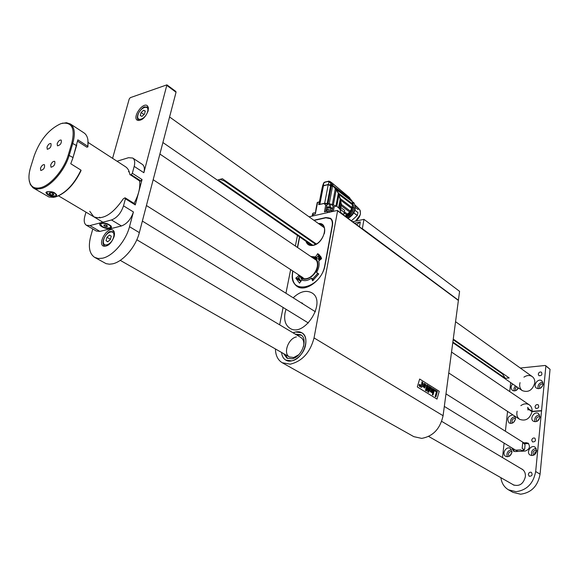 <?xml version="1.0" encoding="UTF-8"?>
<svg xmlns="http://www.w3.org/2000/svg" width="579" height="579" viewBox="0 0 579 579"><rect width="100%" height="100%" fill="white"/><g stroke="black" fill="none" stroke-linecap="round" stroke-linejoin="round"><path stroke-width="0.87" d="M458.032 300.06L458.38 300.436L443.087 415.708C440.192 428.786 433.056 436.349 421.664 438.383L413.819 436.653L282.328 362.794M458.38 300.436L337.586 210.828L314.05 337.926L443.087 415.708M419.645 379.028L439.215 391.295L437.015 399.105L417.307 386.946L419.645 379.028L439.222 391.295L437.007 399.105M279.657 324.841L283.117 307.471M285.946 293.249L290.651 269.611M295.355 246.01L297.461 235.414M305.618 344.715C306.501 339.091 305.249 335.118 301.862 332.802C299.336 331.354 296.419 331.369 293.104 332.853L295.565 331.991L301.862 332.802C310.981 337.412 303.251 359.06 291.736 360.862L285.794 360.095C292.192 364.307 303.961 355.253 305.618 344.715M281.611 352.488C281.937 356.063 283.326 358.596 285.794 360.095C283.326 358.596 281.937 356.063 281.611 352.488M292.721 270.965L292.627 271.457C291.425 278.376 292.894 283.348 297.041 286.366C305.466 292.713 322.814 279.831 325.029 265.327L332.491 225.267C333.005 222.09 332.353 219.767 330.522 218.305L325.926 217.538L313.825 220.237M299.495 236.818L297.396 247.399M293.177 297.794C299.951 291.469 306.197 289.833 311.922 292.887C327.244 301.514 304.25 338.281 289.804 328.192C285.404 325.166 283.826 320.042 285.056 312.841L286.033 309.258M337.586 210.828L337.26 210.445L309.048 216.814M275.43 348.963C275.59 355.463 277.855 360.051 282.212 362.729L290.231 364.177C302.209 361.267 310.149 352.517 314.05 337.926M301.413 302.976L301.927 302.824L303.049 304.004M422.836 382.524L422.337 386.7L420.926 387.423L421.121 385.006L421.541 385.267L422.156 383.11L421.968 381.785L422.836 382.524M421.534 385.259L421.968 381.785M421.114 385.006L420.89 385.802L421.317 386.063M420.919 387.423L421.302 386.063M431.181 391.339L432.491 388.422L433.157 388.842L432.057 392.728L431.413 392.33L431.558 391.817L430.559 391.918L430.045 390.398L430.885 387.416L431.558 387.836L430.993 391.295L431.724 390.912L432.491 388.422M430.877 387.416L430.052 390.391L430.117 391.31L431.029 392.041M432.05 392.728L431.406 392.33L431.543 391.824M427.563 385.339L426.274 389.812L428.243 385.766L428.923 386.186L428.373 391.143L429.589 386.606L430.233 387.011L428.706 392.396L427.686 391.766L428.142 387.677L426.491 391.02L425.456 390.384L426.911 384.934L427.563 385.339M426.904 384.934L425.449 390.384L426.491 391.02M428.699 392.396L427.678 391.766L428.134 387.698M428.373 391.093L429.589 386.606M428.236 385.766L426.289 389.776M433.83 389.262L434.496 389.674L433.403 393.561L432.73 393.148L433.83 389.262L432.723 393.148L433.403 393.561M434.945 389.956L434.699 390.847L434.945 389.956L437.384 391.484L435.886 396.832L435.184 396.398L436.436 391.932L434.699 390.847L436.436 391.932L435.176 396.398L435.886 396.832M432.983 395.037L432.31 394.625L432.976 395.044L433.251 394.089L432.578 393.677L432.31 394.625L432.571 393.677M425.854 385.151L425.536 384.217L424.277 383.399L423.777 383.674L423.249 386.808L424.725 388.053L425.854 385.151M424.298 383.399L423.77 383.674L423.235 386.808L424.718 388.053M420.043 384.427L419.008 385.078L419.782 386.692L420.448 385.969L420.043 384.427M419.688 384.34L419.001 385.078L419.753 386.7M419.71 384.543L420.303 385.882L419.753 386.497L419.153 385.165L419.992 384.608L420.296 385.882L419.746 386.497M423.835 386.54L424.537 384.391L425.131 384.955L424.964 386.526L424.45 387.083L423.835 386.54M424.545 384.391L425.116 384.955L424.443 387.083M419.514 385.353L419.818 386.316L420.18 385.057L419.898 385.527L419.565 384.673L419.319 385.585L419.804 386.316M420.05 384.984L419.891 385.527M419.558 384.673L419.623 385.368M296.455 336.92C288.248 338.346 282.834 353.704 289.457 356.968L293.734 357.518L298.764 354.732M303.483 346.655C304.351 342.334 303.497 339.287 300.914 337.499L136.818 239.757M301.319 335.183L296.578 334.915M285.121 354.493L287.683 358.502M283.674 353.668L286.902 358.119L292.011 358.777C301.883 357.221 308.498 338.672 300.667 334.727L295.145 334.069M351.402 220.809L357.294 215.468L357.981 212.565L354.913 210.249M355.028 207.217L358.097 209.54L355.028 207.239M358.097 209.54L358.235 208.042L354.768 204.8M353.892 207.904L352.893 207.072L352.206 207.173M345.887 216.712C349.651 214.664 351.981 211.451 352.893 207.072M352.749 207.043C351.837 211.407 349.506 214.599 345.75 216.618M345.576 215.844C348.247 214.534 350.201 212.312 351.446 209.171M345.156 216.177C348.659 214.614 350.946 211.776 352.01 207.673M352.625 203.041L352.56 202.607M353.176 203.135L352.575 202.679M349.513 197.562L332.534 183.391L349.513 197.562L350.23 198.771L331.876 184.766L329.813 181.545L329.133 181.48L331.152 184.006M345.091 216.126L349.709 212.044L351.735 208.52L352.683 203.974L352.032 200.964L350.693 199.277L331.876 184.766M321.758 189.731L322.033 188.443M330.414 182.001L332.418 183.384L332.918 184.723L332.621 183.55M333.649 186.366L332.462 186.148L332.57 185.454L335.523 188.378L352.032 200.964M352.322 201.68L336.399 189.543L335.523 188.378M333.699 186.402L336.385 189.536L338.469 193.169L352.683 203.974M352.647 204.879L339.113 194.602L338.317 193.212L340.278 198.619L352.09 207.543M351.735 208.52L340.568 200.095L340.278 198.619M340.568 200.095L341.357 204.416L350.338 211.154M349.709 212.044L341.183 205.661L341.357 204.416M340.77 207.47L344.715 210.423L343.622 214.643L344.447 212.659M346.872 214.947L344.367 213.079M344.454 212.688L344.968 212.247L347.675 214.266M341.183 205.661L340.756 207.383L340.742 205.798L341.371 204.322M322.489 186.199L323.675 182.964M322.235 187.444L323.466 185.598L323.748 182.805L324.681 182.161M332.744 184.592L332.462 183.615M324.732 182.081L329.06 181.14L331.354 182.515M330.392 181.676L330.783 182.074M328.568 181.133L328.083 181.69L328.836 181.459M330.812 182.255L329.234 181.321L331.188 182.595M323.487 185.758L328.257 184.419L330.631 185.533L330.891 184.136L331.999 185.019M333.424 186.17L331.427 185.801L331.593 184.911M340.365 199.878L340.249 199.263M340.814 203.627L340.959 204.416M340.539 210.22L340.756 207.383M322.228 187.444L324.03 182.667M328.134 181.444L324.747 182.284M323.545 185.721L328.279 184.563L329.241 181.321L328.083 181.69M332.462 186.148L330.631 185.533L331.029 185.997M330.942 185.975L330.529 185.714M340.792 204.394L340.85 205.067M340.893 204.727L340.061 209.229M340.097 209.28L340.742 205.798M341.277 213.296L342.464 213.991M343.361 214.838L344.411 212.616L340.148 209.019M319.391 201.962L321.707 189.992M328.279 184.563L330.544 185.664M319.514 204.474L324.667 203.243L328.003 203.555L331.318 186.069L333.439 186.489L336.211 189.695L338.252 193.212M331.318 186.069L330.573 185.816L327.244 203.374M324.117 185.432L328.264 184.614M330.616 185.772L328.213 184.665L324.667 203.243M339.938 209.041L340.872 203.989L340.524 200.356L338.368 193.545M342.457 213.897L343.622 214.643M341.509 213.47L342.363 213.615M332.527 186.3L329.219 203.794L331.731 204.322M332.346 204.488L335.342 188.537M328.003 203.555L328.365 203.678M322.163 187.864L323.415 185.837L328.293 184.607L323.429 185.801L319.847 204.365M338.266 193.603L335.979 205.9M336.79 206.341L338.939 194.776M338.606 207.658L340.235 198.879M339.099 208.071L340.524 200.356M333.374 204.814L336.211 189.695M317.234 202.549L319.261 201.868L318.725 204.655L323.545 203.613L331.81 204.344L333.106 206.327L334.163 206.942L333.345 211.328M324.153 203.634L328.459 203.75M332.136 204.496L336.081 206.044M341.197 213.238L339.735 208.824L341.183 213.224M332.223 204.597L336.645 206.262L339.735 208.824M331.897 211.653L332.556 208.143L328.496 207L326.759 206.978L325.897 211.516M327.2 212.717L327.497 211.154L324.443 211.849L325.702 205.234L326.918 205.075L328.336 203.815M317.618 202.252L315.36 213.904L312.32 215.004M325.702 205.234L324.233 203.67M319.261 201.868L319.109 204.568M336.008 206.052L334.163 206.942M332.556 208.143L331.231 208.447L327.823 207.76L328.496 207M327.497 211.154L330.479 211.755M326.759 206.978L327.823 207.76L327.453 209.678M316.069 208.563L315.28 213.926M330.392 210.054L328.09 209.612M331.615 211.719L331.108 210.452L327.374 209.699L326.411 210.372L326.201 211.451M326.585 211.364L327.917 211.096M330.124 211.538L330.79 211.907M315.49 212.84L314.325 212.746M313.536 212.848L312.674 213.557M312.74 214.534L313.977 214.223M320.288 257.293L321.157 257.431M323.733 226.505L322.365 226.353M309.96 244.041L310.568 245.279M310.771 256.483L315.497 256.924L317.741 253.725L319.709 255.252M299.85 280.706L295.833 278.231L298.626 275.792L298.388 274.67M313.217 280.308L312.638 278.897L311.451 278.181C307.833 280.692 304.612 281.278 301.782 279.939L299.531 283.138L295.833 278.231M317.741 253.725L318.841 254.449L321.591 258.516L318.747 260.999C319.651 264.494 318.935 268.316 316.575 272.463L318.667 274.033L312.609 280.786L311.451 278.181M316.575 272.463L318.718 273.925M315.497 256.924L316.93 257.568L318.479 255.303L320.824 256.786M299.133 279.462L297.744 278.412L299.77 276.675L298.626 275.792M320.657 259.522L317.654 256.41M298.692 277.602L300.935 281.285M313.152 280.113L318.711 273.918M318.24 258.943L319.101 257.916L319.261 258.603L318.305 259.008L312.255 257.329M299.813 276.111L302.231 280.149M312.696 278.933L317.726 273.346M318.768 259.522L319.861 258.842L319.195 260.188L319.13 259.334L318.255 258.958M319.369 260.507L320.223 259.406L319.644 260.304M319.138 260.094L318.754 259.53M321.381 257.952L319.572 256.996M321.598 258.567L320.476 257.619M321.229 259.081L317.907 256.005M298.525 277.732L300.682 281.698M299.69 275.524C302.158 283.862 316.134 277.044 317.705 266.593C318.262 263.315 317.719 260.789 316.062 259.016L312.161 257.423M300.465 276.024C302.527 279.223 305.719 279.643 310.04 277.269C313.84 274.714 316.257 271.182 317.285 266.673L317.335 266.383C317.893 261.737 316.46 258.951 313.044 258.024M319.615 260.326L320.259 259.486M319.355 259.667L319.152 260.116M319.427 259.71L319.13 259.334M318.754 259.493L319.832 258.943M319.427 259.537L319.673 259.059M318.312 259.001L319.159 257.973M318.986 258.618L319.08 258.082M352.698 221.764L363.967 219.34L362.345 228.662L458.17 300.038M363.967 219.34L459.581 291.338L458.438 300.002M354.551 223.147L360.319 221.909L356.555 224.638M110.097 228.416C105.559 229.762 96.273 224.551 100.84 223.183C104.951 222.618 108.418 223.639 111.24 226.244L111.443 227.569L110.097 228.416M134.712 204.011L135.291 204.937L142.043 179.555L140.856 180.945L131.136 174.67L130.492 174.858L139.792 181.089L130.492 174.858M131.136 174.67L132.33 173.259L142.043 179.555M134.19 166.39C135.197 162.323 134.712 159.536 132.736 158.038L142.347 164.385C144.337 165.891 144.844 168.67 143.86 172.716L134.19 166.39L132.33 173.259M132.736 158.038L128.531 157.698L117.023 161.23M130.08 174.822L129.877 174.474C129.305 170.892 127.865 168.33 125.571 166.781L88.153 142.477M135.291 204.937L125.426 198.785L123.515 205.842L133.423 211.95C130.977 219.224 126.989 223.892 121.46 225.962L111.479 219.977C117.016 217.87 121.025 213.159 123.515 205.842M92.785 228.987L90.708 236.406C88.059 246.77 89.376 253.761 94.659 257.38L98.271 258.516L102.534 258.205C112.862 256.157 125.947 240.929 129.508 226.686L133.423 211.95M175.459 91.496L176.045 92.249L139.344 232.62C135.87 246.777 122.864 261.867 112.529 263.85L109.424 264.205L106.095 263.648L94.768 257.445M143.86 172.716L166.918 84.852L130.318 97.648L129.218 98.973L112.579 158.342M111.479 219.977L89.948 225.571L86.38 225.245C84.179 223.704 83.658 220.7 84.823 216.242L85.989 212.153M125.426 198.785L124.854 197.859L123.255 198.872C112.753 214.194 102.924 220.165 93.784 216.785L89.752 211.306M140.856 180.945L140.212 181.133M129.182 171.645L128.379 171.731M99.624 217.19L99.899 217.943M89.948 225.571L99.921 231.405L121.46 225.962M114.106 236.579C114.881 233.395 114.476 231.253 112.883 230.138C107.607 226.461 97.489 243.173 103.257 246.061C107.629 246.886 111.248 243.723 114.106 236.579M99.921 231.405L96.338 231.057L86.38 225.245M148.159 110.907L148.427 107.716L147.312 105.696C142.825 101.955 132.222 117.161 137.209 120.186C141.515 121.076 145.163 117.986 148.159 110.907M518.046 387.698L516.873 389.956M543.015 384.955L540.858 387.944M515.382 419.457L513.428 422.504M539.889 417.625L537.667 420.947M511.916 452.46L509.925 455.825M536.668 451.113L534.88 452.517L534.424 454.754M545.621 365.588L550.05 369.293L545.172 365.472L520.297 368.034M500.871 477.675C501.646 483.183 504.186 487.236 508.492 489.827L516.07 491.68C526.876 490.181 533.411 483.458 535.676 471.516L540.077 474.172L550.05 369.293M540.077 474.172C537.848 486.063 531.341 492.743 520.564 494.213L512.994 492.36L508.608 489.899M512.618 383.949C510.678 386.446 510.635 388.589 512.48 390.376C514.796 391.469 516.794 390.673 518.458 387.981M543.174 384.094L541.85 380.794C538.079 377.79 532.456 385.549 536.494 388.169C539.766 389.37 541.987 388.017 543.174 384.094M512.813 414.854C507.834 416.12 506.596 418.82 509.093 422.952C512.241 424.016 514.376 422.641 515.491 418.841L514.926 416.236M539.975 417.075L538.506 413.558C534.555 410.605 529.141 418.639 533.353 421.208C536.632 422.359 538.839 420.984 539.975 417.075M511.959 452.148L510.352 448.421C506.307 445.656 501.334 453.965 505.633 456.317C508.782 457.323 510.888 455.934 511.959 452.148M536.697 450.867L535.068 447.133C530.929 444.231 525.754 452.575 530.147 455.065C533.418 456.158 535.604 454.761 536.697 450.867M511.858 447.871L513.414 451.106L515.245 451.562L525.247 451.041C529.626 449.261 530.552 446.597 528.026 443.058L523.525 442.718M512.451 484.283L513.247 484.833C519.349 486.707 523.387 484.008 525.363 476.741L525.385 476.568C525.602 473.224 524.509 470.756 522.099 469.156L521.18 468.701M520.029 382.639C519.168 386.099 519.92 388.755 522.28 390.622C528.381 392.808 532.542 390.224 534.779 382.864C534.982 380.135 534.149 378.058 532.282 376.611C529.72 374.982 526.933 375.163 523.923 377.146M538.282 374.128C538.861 372.261 539.925 371.617 541.481 372.21C542.443 374.7 541.582 375.858 538.904 375.684L538.282 374.128M535.047 406.74C535.604 404.873 536.661 404.222 538.217 404.793C539.295 407.305 538.463 408.506 535.734 408.39L535.047 406.74M531.732 440.149C532.26 438.296 533.31 437.637 534.873 438.173C536.067 440.706 535.271 441.951 532.492 441.907L531.732 440.149M528.33 474.389C528.844 472.544 529.872 471.878 531.435 472.384C532.76 474.925 532.007 476.22 529.17 476.256L528.33 474.389M535.676 471.516L545.859 366.196M510.7 382.625L509.73 391.57M507.559 411.423L505.395 431.232M504.099 443.109L502.521 457.584M541.539 410.88L532.043 411.597C529.836 418.863 525.703 421.44 519.66 419.326L519.66 419.326C517.177 417.473 516.338 414.767 517.119 411.213M541.568 410.634L532.072 411.351C532.239 408.506 531.327 406.349 529.336 404.88C526.666 403.281 523.829 403.527 520.832 405.64M522.504 469.424L522.07 469.236M513.349 484.797L513.739 485.086M541.662 410.829L532.173 411.553M513.363 448.797L514.253 451.461M528.685 443.63L524.379 443.695M536.719 450.23C533.273 450.368 532.253 452.018 533.664 455.188M536.226 448.378C532.231 449.203 530.755 451.598 531.797 455.572M511.981 451.446C508.76 451.721 507.79 453.357 509.071 456.361M511.518 449.68C507.725 450.592 506.321 452.966 507.313 456.78M539.997 416.663C536.704 416.75 535.64 418.335 536.813 421.418M539.614 414.861C535.72 415.577 534.185 417.872 535.003 421.751M515.513 418.364C512.422 418.581 511.409 420.151 512.487 423.075M515.151 416.641C511.445 417.452 509.983 419.724 510.772 423.452M543.196 383.891C540.041 383.949 538.948 385.469 539.903 388.451M542.907 382.147C539.114 382.777 537.529 384.977 538.152 388.748M516.504 386.634L515.361 388.61L515.824 390.572M515.368 385.853L514 388.328L514.159 390.912M452.858 342.037L505.351 378.319L509.173 377.942L453.248 339.099M316.344 243.991L222.387 178.723L218.182 179.852L312.855 245.279M505.351 378.319L502.456 373.925L453.169 339.721M315.707 244.338L224.406 180.988L220.469 179.533M225.405 180.814L224.406 180.988M502.456 373.925L503.209 373.802M514.181 485.274L428.655 436.443M448.754 372.977L519.66 419.326C525.66 421.447 529.785 418.899 532.036 411.683L528.555 409.339L527.99 410.019L527.722 407.384L528.598 408.926L532.079 411.271C532.217 408.463 531.305 406.328 529.336 404.88L451.533 352.054M528.598 408.926L528.555 409.339M445.982 393.872L523.119 442.378L525.03 444.817L524.704 449.101L523.698 449.34L522.251 450.838L522.475 451.186M517.988 451.417L515.932 450.353M523.698 449.34L522.149 448.378L522.721 442.754L524.27 443.731M515.592 450.151L520.702 449.883L522.251 450.838M143.614 110.242L145.307 111.059L144.475 114.128L141.942 116.379L140.256 115.554L141.095 112.492L143.614 110.242L145.22 111.378M144.012 114.541L141.095 112.492M109.554 235.031L111.255 236.196L110.328 239.59L107.701 241.819L106.015 240.64L106.941 237.26L109.554 235.031M107.839 241.704L106.015 240.64M110.415 239.286L106.941 237.26M72.404 159.543L76.746 145.047M134.06 203.388C138.642 194.913 140.48 187.357 139.59 180.735M33.502 188.088L48.991 197.012L53.659 197.33L55.642 196.889L56.8 195.977C55.852 192.568 52.566 191.157 46.95 191.743L45.879 192.445C47.058 195.087 50.315 196.563 55.642 196.889L55.881 196.817C65.919 192.908 74.286 184.006 80.973 170.117L70.761 163.741L73.041 157.568L77.839 139.85L87.899 146.357L87.936 140.075C87.429 136.716 86.119 134.328 84.02 132.902L83.919 132.83M50.699 164.979C51.849 162.308 53.188 161.1 54.723 161.353C55.302 164.45 54.057 166.412 50.995 167.23L50.699 164.979M57.183 143.679C58.341 141.008 59.68 139.807 61.208 140.067C61.736 143.143 60.484 145.068 57.459 145.85L57.183 143.679M46.993 147.124C48.137 144.489 49.454 143.295 50.952 143.541C51.466 146.574 50.235 148.485 47.254 149.281L46.993 147.124M40.479 168.257C41.616 165.623 42.933 164.422 44.431 164.668C45.003 167.722 43.78 169.669 40.762 170.501L40.479 168.257M34.291 155.548L30.651 167.193C29.022 172.484 28.566 177.029 29.283 180.822C30.723 187.01 34.66 189.253 41.095 187.567C51.09 184.839 64.269 169.09 68.264 154.977L71.839 143.006C75.234 128.581 72.028 122.017 62.206 123.313L60.578 123.797C48.889 129.262 40.132 139.843 34.291 155.548M61.331 123.551L66.476 122.712L70.363 123.957C74.633 127.192 75.451 133.604 72.816 143.208L69.248 155.179C65.174 169.611 51.683 185.721 41.464 188.501L37.027 189.101L32.967 187.748L30.311 184.491L29.153 180.062M88.102 141.717L87.899 146.357M77.622 141.247L86.857 147.211L87.979 146.842M80.973 170.117L81.053 170.588C74.879 183.456 67.07 191.982 57.625 196.18M109.373 227.96L110.531 227.171C111.747 224.833 101.463 221.8 100.724 224.29C101.651 226.838 104.538 228.061 109.373 227.96M106.254 226.635L104.386 226.063L103.764 225.166L105.002 224.84L106.876 225.419L107.499 226.324L106.254 226.635L106.616 225.34M110.582 227.004L110.755 225.687M101.253 223.067L100.905 223.624M104.705 224.92L104.386 226.063M52.986 193.393L53.883 194.602L52.363 195.051L49.939 194.291L49.027 193.082L50.547 192.626L52.986 193.393M52.87 193.357L52.363 195.051M50.431 192.662L49.939 194.291M355.644 220.983L360.073 215.048M355.296 221.207C358.01 219.369 359.711 216.901 360.384 213.803L360.29 210.857L358.944 208.795L360.051 210.184L360.42 213.875C359.769 216.915 358.112 219.34 355.463 221.171M357.294 215.468L353.783 212.826M353.74 212.898L357.265 215.54M349.492 217.407L352.893 214.143L354.913 210.148M353.523 205.393L352.604 204.698L353.53 205.429M354.949 205.617L358.242 208.122M353.161 203.193L353.038 204.351M354.934 205.538L358.235 208.042M355.224 208.838C354.225 213.137 351.808 216.278 347.957 218.254M353.921 207.875C352.929 212.175 350.505 215.316 346.655 217.284C350.483 215.287 352.908 212.146 353.907 207.839M348.131 216.445L351.576 213.152L353.603 209.106M354.153 210.944C352.72 214.216 350.519 216.553 347.566 217.965M347.704 218.066C351.554 216.09 353.979 212.949 354.97 208.65M353.089 204.778L353.168 203.091L352.64 202.686M331.376 185.939L330.978 185.982M332.795 185.627L332.693 186.192M336.254 189.644L338.317 193.212M324.703 182.53L324.016 182.718L324.689 182.407M328.344 181.502L329.161 181.386M341.14 212.92L341.603 213.441M329.987 184.73L330.508 184.506M323.473 185.808L322.214 187.502L319.42 201.984M331.369 204.278L329.227 203.844M330.291 207.362L330.87 204.271M333.106 206.327L332.114 211.61M329.104 207.116L329.683 204.032M325.688 211.567L326.918 205.075M313.08 214.425L312.783 215.967M330.906 207.485L330.891 210.293M331.108 210.452L330.696 210.199M313.116 245.286L308.621 244.49L306.544 241.689M318.993 223.935L322.38 224.97C324.558 226.765 325.217 229.61 324.341 233.518M317.357 243.469L313.326 245.243M318.414 223.523C329.487 222.083 324.334 243.614 313.073 245.395C309.425 245.974 307.058 244.606 305.965 241.284M325.897 217.747L314.035 220.382M332.1 220.324L330.537 218.421L325.963 217.69L313.992 220.353M325.022 265.392L324.797 265.37C320.802 289.985 287.068 295.674 292.851 271.413L292.829 271.529C291.642 278.325 293.054 283.247 297.078 286.279L302.064 287.915M299.683 236.949L297.584 247.53L299.683 236.949M324.797 265.37L332.252 225.318C332.802 219.767 330.674 217.263 325.876 217.805L331.116 218.826M325.876 217.805L314.093 220.425M317.379 253.906L320.578 256.388M320.542 257.662L319.051 256.642L320.983 257.076L319.08 256.663M299.329 279.867L295.999 277.819M311.828 257.199L316.677 257.662L311.864 257.228M299.727 276.61L299.459 275.372M360.319 221.909L359.465 226.794M129.508 226.686L139.344 232.62M176.045 92.249L167.042 85.576M527.592 443.514L526.101 442.573M523.742 442.949L524.958 444.672M524.487 449.318L522.786 451.171M147.609 111.667C149.722 103.959 140.024 107.318 137.99 114.932C135.812 122.625 145.546 119.39 147.609 111.667M138.859 120.562L138.859 120.562C137.389 119.317 136.977 117.675 137.621 115.641C138.461 111.566 143.809 106.456 144.591 106.905L148.231 107.122M113.571 237.209C115.901 228.683 105.986 231.195 103.735 239.619C101.325 248.116 111.284 245.757 113.571 237.209M104.994 246.292L104.994 246.292C103.265 245.076 102.671 243.332 103.214 241.052C103.851 236.76 108.736 231.426 109.865 231.586L114.121 231.658M76.58 145.618L71.839 143.006M68.264 154.977L73.041 157.568M55.034 195.955C58.689 194.935 51.437 190.621 47.862 191.714C44.25 192.771 51.488 197.034 55.034 195.955M47.087 193.314L46.971 191.743M54.122 192.474L56.308 195.137L55.323 195.847M337.492 210.488L458.264 300.11M352.343 201.738L353.031 202.172C354.413 202.722 355.028 204.821 354.884 208.491C354.601 211.834 352.177 215.004 347.61 217.993M353.639 207.644L353.074 204.249M358.944 208.795L358.227 208.252M355.245 208.874C354.247 213.173 351.829 216.3 347.979 218.269M331.55 182.559L332.339 183.225M331.81 204.344L336.623 206.247M339.439 208.411L340.611 210.459M328.807 203.736L323.545 203.613M312.103 216.126L312.334 214.939M317.241 202.52L316.062 208.57M327.287 209.721L331.202 210.524M312.689 213.477L312.443 214.744M308.679 244.526L313.203 245.221C321.649 244.012 328.387 228.56 322.38 224.97M292.858 271.059L292.779 271.457C291.584 278.26 293.01 283.203 297.078 286.279L298.047 286.931M299.625 236.905L297.534 247.494M299.77 276.675L299.495 275.394M299.654 275.495L299.98 276.74M312.067 257.358L313.065 257.221M317.241 266.774L317.335 266.383M175.922 91.525L166.918 84.852M135.117 204.047L125.259 197.895M532.282 376.611L455.557 321.692M324.276 227.713L169.582 116.98M522.323 390.651L452.778 342.638M311.893 245.373L162.902 142.521M120.244 260.355L289.514 356.997M441.69 421.353L522.88 469.714M153.174 179.729L303.193 277.811M159.891 154.036L316.409 260.311M142.362 221.077L308.404 322.995M444.317 406.415L515.737 450.252M146.429 205.531L315.389 311.763M524.299 443.601L525.023 444.788M524.683 449.138L522.909 451.164M58.493 195.832L102.917 222.206M84.02 132.902L70.363 123.957M62.206 123.313L62.945 123.066M29.283 180.822L29.384 181.589M100.956 223.451L100.724 224.29M46.827 191.787L46.754 192.047C47.558 194.805 50.373 196.115 55.208 195.977L56.308 195.137M56.539 194.363L56.358 194.957"/></g></svg>
